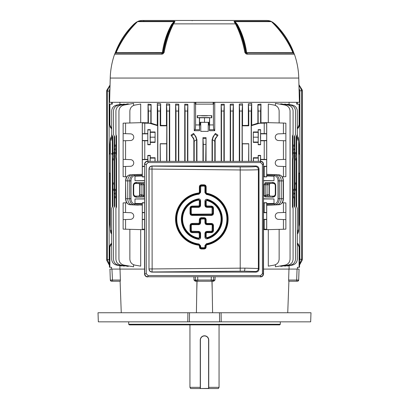 <?xml version="1.0" encoding="UTF-8"?>
<svg xmlns="http://www.w3.org/2000/svg" width="409" height="409" viewBox="0 0 409 409"><rect width="100%" height="100%" fill="white"/><g stroke="black" fill="none" stroke-linecap="round" stroke-linejoin="round"><path stroke-width="0.61" d="M189.945 324.874L189.945 387.338L190.645 388.55L200.257 388.55L200.257 340.037A4.243 4.243 0 0 1 204.5 335.789A4.243 4.243 0 0 1 208.743 340.037A4.243 4.243 0 0 0 204.5 335.789C201.918 336.04 200.507 337.456 200.257 340.037A4.243 4.243 0 0 1 204.5 335.789A4.243 4.243 0 0 1 208.743 340.037L208.743 388.55L218.355 388.55L219.055 387.338L208.743 387.338M189.945 387.338L200.257 387.338M219.055 324.874L219.055 387.338M200.257 388.55L208.595 388.397L208.595 340.037A4.095 4.095 0 0 0 204.5 335.942A4.095 4.095 0 0 0 200.405 340.037L200.405 388.55L208.743 388.55M190.609 20.45L146.136 20.45M151.003 20.45L148.764 20.45M258.662 20.45L258.023 20.45M216.146 20.45L216.443 20.45M215.441 20.45L215.068 20.45M194.168 20.45L195.001 20.45M153.257 20.45L158.242 20.45M193.258 20.45L193.559 20.45M210.737 20.45L212.113 20.45M110.231 78.063L298.769 78.063L299.403 102.316L109.597 102.316L110.231 78.063A78.298 78.298 0 0 1 114.607 54.218A1.82 1.82 0 0 1 115.64 53.134L162.128 53.134A0.849 0.404 90 0 0 162.347 52.684C163.856 42.163 166.944 32.74 171.616 24.428L173.978 21.641L137.526 21.641L138.145 21.248A12.127 12.127 0 0 1 142.465 20.45L266.535 20.45A12.127 12.127 0 0 1 270.855 21.248A1.82 1.82 0 0 1 271.474 21.641L235.022 21.641L237.384 24.428C242.046 32.72 245.139 42.142 246.653 52.684L245.947 52.608C244.459 42.071 241.366 32.638 236.683 24.315L235.262 22.49L236.249 24.049C240.431 32.183 243.554 41.708 245.625 52.608L245.947 52.608A0.849 0.741 90 0 0 246.244 53.052L293.36 53.134A0.849 0.849 0 0 1 292.895 52.684C287.788 40.936 280.646 30.588 271.474 21.641M138.145 21.248L174.26 21.248C175.093 21.329 175.18 21.677 174.515 22.291L173.528 23.865C169.326 32.055 166.187 41.606 164.116 52.526L162.843 53.957L161.632 54.218L114.607 54.218M298.769 78.063A78.298 78.298 0 0 0 294.393 54.218L247.368 54.218L246.157 53.957L244.884 52.526C242.808 41.585 239.669 32.03 235.472 23.865L234.485 22.291C233.82 21.677 233.907 21.329 234.74 21.248L270.855 21.248M116.136 52.684L115.911 52.608C120.471 42.071 126.698 32.638 134.592 24.315L136.335 22.49L134.336 24.049C125.967 32.183 119.714 41.708 115.568 52.608L115.911 52.608A0.849 0.726 90 0 1 115.624 53.052L115.675 53.134M114.776 53.957L115.353 52.526L115.624 53.052A1.82 1.626 -156.1 0 0 114.888 53.702M161.632 54.218A1.82 0.869 90 0 1 162.128 53.134L162.756 53.052A0.849 0.741 -90 0 0 163.053 52.608L163.375 52.608C165.435 41.728 168.564 32.209 172.751 24.049L173.738 22.49L172.317 24.315C167.629 32.648 164.541 42.076 163.053 52.608L116.105 52.684L115.64 53.134M162.843 53.957A1.82 0.527 64.5 0 1 162.756 53.052L163.375 52.608A1.82 0.557 10.7 0 1 164.116 52.526M174.515 22.291A1.82 1.345 -141.6 0 0 173.738 22.49C174.377 21.958 174.454 21.677 173.978 21.641A1.82 0.828 90 0 1 174.26 21.248L168.467 21.248M137.608 21.641L136.212 22.285L137.705 21.488M114.827 53.83L115.353 52.526C119.51 41.585 125.793 32.03 134.193 23.865L134.812 24.428M115.353 52.526C119.51 41.58 125.793 32.025 134.193 23.865L134.336 24.049M171.616 24.428L173.528 23.865L235.472 23.865L237.384 24.428M244.884 52.526A1.82 0.557 -10.7 0 1 245.625 52.608L246.244 53.052A1.82 0.527 -64.5 0 1 246.157 53.957M292.895 52.684L246.653 52.684A0.849 0.404 -90 0 0 246.872 53.134A1.82 0.869 -90 0 1 247.368 54.218M293.325 53.134L293.376 53.052A0.849 0.726 -90 0 1 293.089 52.608L293.432 52.608C289.301 41.728 283.048 32.209 274.664 24.049L272.665 22.49L274.408 24.315C282.307 32.648 288.534 42.076 293.089 52.608L292.864 52.684M294.112 53.702A1.82 1.626 156 0 0 293.376 53.052L293.647 52.526L294.224 53.957M271.295 21.488L272.788 22.291L271.392 21.641M240.533 21.248L234.74 21.248A1.82 0.828 -90 0 1 235.022 21.641C234.546 21.677 234.623 21.958 235.262 22.49A1.82 1.345 141.6 0 0 234.485 22.291M274.188 24.428L274.807 23.865C283.222 32.055 289.506 41.606 293.647 52.526L294.173 53.83M274.664 24.049L272.788 22.285L274.807 23.865C281.643 30.235 289.915 41.795 293.647 52.526M136.212 22.285L134.193 23.865L138.053 21.329M192.158 20.726A0.302 0.302 -90 0 1 192.46 20.45M298.969 85.716L299.899 86.478L301.673 90.762L301.673 259.296L299.552 263.897M299.552 260.876L299.858 259.296L299.858 90.762L301.673 90.762L302.317 90.118L298.943 84.689M299.552 265.022L302.317 259.935L302.317 90.118M299.858 259.296L301.673 259.296L302.317 259.935M110.021 86.064L109.101 86.82L107.327 91.1L107.327 259.633L109.448 264.234M109.448 261.213L109.142 259.633L109.142 91.1L107.327 91.1L106.683 90.461L110.047 85.036M109.448 265.359L106.683 260.272L106.683 90.461M109.142 259.633L107.327 259.633L106.683 260.272M279.695 324.874L129.305 324.874L128.697 324.271L280.303 324.271L279.695 324.874M128.697 321.842L128.697 324.271M280.303 321.842L280.303 324.271M196.407 312.747L196.933 281.213L197.792 281.213L196.601 281.213A1.212 1.196 -90 0 1 195.405 280.042L215.011 280.042L215.103 276.949M215.011 280.042L213.764 281.213L211.208 281.213L211.295 276.949M298.677 280.042A1.212 1.212 0 0 1 297.466 281.213L296.464 281.213L296.673 280.042L298.677 280.042L299.061 269.086L288.969 269.086L288.621 280.042L296.673 280.042L297.057 269.086L297.43 269.086L297.43 267.307L299.102 267.276L299.102 247.077L297.338 243.365M120.374 280.707L120.379 280.042L120.272 281.213L111.534 281.213A1.212 1.212 0 0 1 110.323 280.042L120.379 280.042L120.031 269.086L109.939 269.086L110.323 280.042L109.939 269.086M98.334 321.842L98.017 312.747L187.905 312.747L187.797 321.842L98.334 321.842M221.203 321.842L221.095 312.747L310.983 312.747L310.666 321.842L187.797 321.842M221.095 312.747L219.469 312.747L219.597 321.842M219.469 312.747L189.531 312.747L189.403 321.842M189.531 312.747L187.905 312.747M213.764 281.213L212.066 281.213L212.593 312.747M287.742 312.747L288.897 281.213L296.464 281.213L288.728 281.213L288.621 280.042M193.897 276.949L193.989 280.042L195.405 280.042L195.318 276.949M111.662 243.36L109.898 247.077L109.898 267.276L111.57 267.307L111.57 269.086L111.943 269.086L112.536 281.213L120.103 281.213L121.258 312.747M196.601 281.213L195.236 281.213L193.989 280.042M197.705 276.949L197.792 281.213L212.066 281.213M296.464 281.213L297.179 281.213A1.212 0.93 -90 0 0 298.11 280.058M212.399 281.213A1.212 1.196 -90 0 0 213.595 280.042L213.682 276.949M144.423 195.543L143.758 195.466L143.758 184.771L142.956 183.554L135.819 183.304C134.714 183.13 133.953 183.856 133.544 185.471L133.544 194.117C133.953 195.732 134.714 196.458 135.819 196.284A0.91 0.644 88 0 1 136.463 197.194C134.551 197.046 133.487 196.023 133.278 194.117L133.278 185.471C133.487 183.564 134.551 182.542 136.463 182.394A0.91 0.644 92 0 1 135.819 183.304L135.819 183.442C134.556 183.539 133.855 184.214 133.717 185.471L133.717 194.117C133.855 195.374 134.556 196.049 135.819 196.146L141.079 195.962L141.918 194.75L141.918 184.837L141.079 183.626L135.819 183.442M144.541 184.771L139.653 184.771L139.653 194.817L139.939 194.817L139.065 196.034L139.653 194.817M265.242 195.466L267.082 194.75L267.082 184.837L267.921 183.626L273.181 183.304L266.044 183.554L265.242 184.771L265.242 195.466L263.933 195.696L263.933 184.771L265.4 182.644L272.537 182.394C274.449 182.542 275.513 183.564 275.722 185.471L275.722 194.117C275.513 196.023 274.449 197.046 272.537 197.194A0.91 0.644 -88 0 1 273.181 196.284C274.286 196.458 275.047 195.737 275.456 194.117L275.456 185.471C275.047 183.856 274.286 183.135 273.181 183.304A0.91 0.644 -92 0 1 272.537 182.394M109.898 153.983L109.305 154.004L109.305 173.125L109.898 173.145M110.338 173.058L109.898 173.048L109.898 224.577L110.456 230.339L111.662 232.68M114.551 149.316C114.459 148.498 114.362 148.498 114.269 149.316C114.362 150.129 114.459 150.129 114.551 149.316C114.459 148.498 114.362 148.498 114.269 149.316C114.362 150.129 114.459 150.129 114.551 149.316M114.551 193.585C114.459 192.767 114.362 192.767 114.269 193.585C114.362 194.398 114.459 194.398 114.551 193.585C114.459 192.767 114.362 192.767 114.269 193.585C114.362 194.398 114.459 194.398 114.551 193.585M294.731 149.316C294.638 150.129 294.541 150.129 294.449 149.316C294.541 148.498 294.638 148.498 294.731 149.316C294.638 150.129 294.541 150.129 294.449 149.316C294.541 148.498 294.638 148.498 294.731 149.316M294.731 193.585C294.638 194.398 294.541 194.398 294.449 193.585C294.541 192.767 294.638 192.767 294.731 193.585C294.638 194.398 294.541 194.398 294.449 193.585C294.541 192.767 294.638 192.767 294.731 193.585M299.102 153.983L299.695 154.004L299.695 173.125L299.102 173.145M298.662 154.07L299.102 154.086L299.102 144.397L298.662 139.852L298.662 230.564L298.079 233.135L297.338 234.127L297.338 243.104L299.408 247.077L299.255 256.351M155.077 142.409L150.287 142.409L150.287 144.74L147.797 144.74L147.797 129.633L150.287 129.633L150.287 131.964L155.077 131.964L155.077 142.409L155.077 131.964M150.287 144.74L150.287 129.633M157.659 161.161L157.659 125.665L149.617 123.288L142.332 123.048L142.332 176.795L142.317 175.993L135.001 176.172L142.317 175.993M144.541 202.9L142.332 202.792L142.276 229.669L123.129 229.132L123.129 212.429L130.532 212.69A3.333 3.333 90 0 1 133.748 216.024A3.333 3.333 90 0 1 130.532 219.357L125.563 219.531L125.563 229.255M147.797 144.74L147.797 133.595L142.332 133.682M142.332 123.048L142.276 122.634L123.129 123.165L123.129 133.595L130.532 133.855A3.333 3.333 90 0 1 133.748 137.189A3.333 3.333 90 0 1 130.532 140.522L125.563 140.696L125.563 159.454L130.532 159.628A3.333 3.333 90 0 1 133.748 162.961A3.333 3.333 90 0 1 130.532 166.294L125.563 166.468L125.563 176.795L123.129 176.678L123.129 159.367L125.563 159.454M251.341 161.161L251.341 125.665L259.383 123.288L266.668 123.048L266.724 122.634L283.437 123.048L283.437 133.682L278.468 133.855A3.333 3.333 90 0 0 275.252 137.189A3.333 3.333 90 0 0 278.468 140.522L283.437 140.696L283.437 159.454L278.468 159.628A3.333 3.333 90 0 0 275.252 162.961A3.333 3.333 90 0 0 278.468 166.294L283.437 166.468L283.437 176.795L285.871 176.678L285.871 166.55L283.437 166.468M282.251 202.762L283.437 202.792L283.437 212.516L278.468 212.69A3.333 3.333 90 0 0 275.252 216.024A3.333 3.333 90 0 0 278.468 219.357L283.437 219.531L283.437 229.255L285.871 229.132L285.871 219.613L283.437 219.531M264.234 123.165L264.234 133.595L260.594 133.595L260.456 137.189L260.594 140.778L264.234 140.778L264.234 159.367L260.594 159.367L260.461 161.161M264.234 140.778L266.668 140.696L266.694 137.189L266.668 133.682L264.234 133.595M263.534 166.55L266.668 166.468L266.668 159.454L264.234 159.367M263.534 219.613L266.668 219.531L266.694 216.024L266.668 212.516L263.534 212.429M293.043 134.801L292.972 152.511L293.422 156.289L292.972 160.062L293.043 208.099L292.466 206.78L292.466 136.115L293.089 134.464L293.089 111.043C292.844 107.858 291.172 105.87 288.079 105.072L280.743 103.779L280.743 104.315M294.848 158.902L296.085 158.876L295.784 156.289L296.085 153.702L294.848 153.677M292.972 196.79L294.214 196.765L293.836 193.585L294.214 190.405L292.972 190.374M292.972 152.521L294.214 152.496L293.836 149.316L294.214 146.136L292.972 146.105M116.028 135.287L116.028 152.511L115.578 156.289L116.028 160.062L116.028 207.608L116.534 206.78L116.534 136.115L115.957 134.801L116.534 136.115M114.663 206.223L113.804 207.608L114.663 206.223L114.663 197.808L115.164 193.585L114.663 189.357L114.663 153.539L115.164 149.316L114.663 145.088L114.663 136.678L113.804 135.292L114.663 136.678M116.028 190.374L114.786 190.405M116.028 146.105L114.786 146.136M114.152 183.994L112.915 184.024L112.792 182.987L112.792 159.914L113.216 156.289L113.037 154.167L111.662 154.167L111.662 153.462L112.915 153.702L112.792 136.621L111.959 135.261L112.792 136.621M114.152 153.677L112.915 153.702M197.256 115.655L211.744 115.655L197.256 115.655L197.256 117.782L199.592 117.598L199.505 122.352L209.495 122.352L199.592 122.265M200.415 122.352L200.415 124.975L199.505 124.975L199.572 130.737L194.255 130.727L195.037 129.709C195.369 129.106 195.548 127.516 195.574 124.929L195.574 104.137L195.267 104.137L195.267 102.316M195.574 124.929L199.403 124.929L199.403 117.787M202.956 161.161L202.956 137.649L206.044 137.649L205.712 161.161M199.572 125.042L200.773 125.042L200.773 131.381L208.227 131.381L208.227 125.042L209.495 124.975L208.227 125.042M194.255 130.727L194.255 102.316M187.843 161.161L187.843 104.321L187.521 111.043L187.521 161.161M193.856 161.161L193.856 139.852L193.472 138.651L191.018 135.164L193.61 133.436L195.753 137.051L196.611 139.622L194.193 141.32L194.193 161.161M196.939 161.161L196.939 139.852L196.008 136.877L193.61 133.436M204.5 115.844C200.538 115.803 200.538 115.767 204.5 115.727C208.462 115.767 208.462 115.803 204.5 115.844C200.538 115.803 200.538 115.767 204.5 115.727C208.462 115.767 208.462 115.803 204.5 115.844M213.426 124.929C213.452 127.516 213.631 129.106 213.963 129.709L214.745 130.727L209.428 130.737L209.597 124.929L213.426 124.929L213.426 104.137L195.574 104.137M111.662 136.064L111.662 128.901L109.592 124.929L109.898 124.929L109.898 104.137L109.448 104.137L109.448 115.65M289.086 104.499L289.086 102.316M214.745 130.727L214.745 102.316M221.157 161.161L221.157 104.321L224.255 104.203L223.907 111.043L223.907 161.161M224.255 161.161L224.255 104.203M230.236 161.161L230.236 104.229L233.381 104.039L233.002 111.043L233.002 161.161M233.381 161.161L233.381 104.039M239.296 161.161L239.296 104.05L242.532 103.779L242.097 111.043L242.097 161.161M248.335 103.753L251.704 103.375L251.192 111.043L248.769 111.043L248.335 103.753L248.335 125.374L242.532 125.486L242.532 103.779M257.88 104.505L260.973 104.044L260.594 111.043L258.171 111.043L257.88 104.505L257.88 123.186L251.704 125.174L251.704 103.375M266.668 166.468L266.683 176.903L266.724 174.306L277.118 174.817A6.063 4.289 90 0 1 281.254 180.88L281.254 198.708A6.063 4.289 90 0 1 277.118 204.771L266.724 205.282L279.056 204.725A6.017 4.254 -90 0 0 283.161 198.708L283.161 180.88A6.017 4.254 -90 0 0 279.056 174.868L266.724 174.306L266.724 122.634L260.973 122.812L260.973 104.044M268.299 122.669L268.299 104.044L274.132 105.072C277.225 105.87 278.897 107.858 279.142 111.043L279.142 122.94M275.431 105.456L275.431 103.375L285.047 105.072C288.14 105.87 289.812 107.858 290.058 111.043L290.058 259.142C289.812 262.327 288.14 264.321 285.047 265.119L275.431 266.811L275.431 264.735M284.659 104.469L284.659 104.039L290.508 105.072C293.601 105.87 295.267 107.858 295.518 111.043L295.518 134.464L294.337 136.678L295.196 135.292M287.384 104.52L287.384 104.203L292.328 105.072C295.421 105.87 297.087 107.858 297.338 111.043L297.338 134.464L296.208 136.621L297.041 135.261M140.701 122.669L140.701 104.044L134.868 105.072C131.775 105.87 130.103 107.858 129.857 111.043L129.857 122.94M133.569 105.456L133.569 103.375L123.953 105.072C120.859 105.87 119.188 107.858 118.942 111.043L118.942 259.142C119.188 262.327 120.859 264.321 123.953 265.119L133.569 266.811L133.569 264.735M128.257 104.315L128.257 103.779L120.921 105.072C117.828 105.87 116.156 107.858 115.911 111.043L115.911 134.464L116.207 135.261M124.341 104.469L124.341 104.039L118.492 105.072C115.399 105.87 113.733 107.858 113.482 111.043L113.482 134.464L113.84 135.323A1.212 1.166 -45 0 1 114.167 136.182L114.167 206.719A1.212 1.166 45 0 1 113.84 207.573L113.482 208.432L113.482 259.142C113.733 262.327 115.399 264.321 118.492 265.119L124.341 266.147L124.341 265.722M121.616 265.666L121.616 265.988L116.672 265.119C113.579 264.321 111.913 262.327 111.662 259.142L111.662 208.432L112.02 207.573A1.212 1.166 45 0 0 112.347 206.719L112.792 206.274L111.959 207.639L112.281 206.79L112.281 154.167M112.281 153.447L112.281 136.11M109.745 115.655L109.745 117.782M109.592 124.929L109.592 117.787M121.616 104.52L121.616 104.203L116.672 105.072C113.579 105.87 111.913 107.858 111.662 111.043L111.662 134.464L112.02 135.323A1.212 1.166 -45 0 1 112.347 136.182M119.914 104.499L119.914 102.316M109.898 104.137L112.245 104.137L112.245 102.316M144.541 202.741L142.317 202.685L142.286 205.139L133.825 204.725A6.017 4.254 -90 0 1 129.719 198.708L129.719 180.88A6.017 4.254 -90 0 1 133.825 174.868L142.286 174.449L142.276 122.634L148.027 122.812L148.027 104.044L151.12 104.505L150.829 111.043L150.829 123.4L151.12 123.186L151.12 104.505M157.659 125.665L157.296 125.174L157.296 103.375L160.665 103.753L160.231 111.043L160.231 125.814L166.795 125.814L166.468 125.486L166.468 103.779L169.704 104.05L169.326 111.043L169.326 161.161M160.231 125.814L160.665 125.374L160.665 103.753M169.704 161.161L169.704 104.05M175.619 161.161L175.619 104.039L178.764 104.229L178.426 111.043L178.426 161.161M178.764 161.161L178.764 104.229M184.745 161.161L184.745 104.203L187.843 104.321M206.044 161.161L206.044 137.649M212.061 161.161L212.061 139.852L212.992 136.877L215.39 133.436L217.982 135.164L215.528 138.651L215.144 139.852L215.144 161.161M209.428 130.737L209.428 125.042M160.665 125.374L166.468 125.486M157.296 125.174L151.12 123.186M119.914 265.686L119.914 269.086L144.541 269.086M144.541 229.653L142.276 229.669L142.286 205.139M129.857 229.357L129.857 259.142C130.103 262.327 131.775 264.321 134.868 265.119L140.701 266.147L140.701 229.628M116.534 206.78L115.911 208.432L115.911 259.142C116.156 262.327 117.828 264.321 120.921 265.119L128.257 266.412L128.257 265.876M208.227 131.381L200.773 131.381L208.227 131.381M297.041 207.639L296.98 207.573A1.212 1.166 135 0 1 296.653 206.719L297.338 208.432L297.338 259.142C297.087 262.327 295.421 264.321 292.328 265.119L287.384 265.988L287.384 265.666M295.196 207.608L295.16 207.573A1.212 1.166 135 0 1 294.833 206.719L295.518 208.432L295.518 259.142C295.267 262.327 293.601 264.321 290.508 265.119L284.659 266.147L284.659 265.722M292.793 207.634L293.089 208.432L293.089 259.142C292.844 262.327 291.172 264.321 288.079 265.119L280.743 266.412L280.743 265.876M279.142 229.357L279.142 259.142C278.897 262.327 277.225 264.321 274.132 265.119L268.299 266.147L268.299 229.628M266.714 174.449L275.175 174.868A6.017 4.254 90 0 1 279.281 180.88L279.281 198.708A6.017 4.254 90 0 1 275.175 204.725L266.714 205.139L266.724 229.669L263.534 229.607M263.534 269.086L289.086 269.086L289.086 265.686M205.978 137.649L204.577 137.654M204.423 137.654L203.022 137.649M297.338 128.646L299.102 124.929L299.408 124.929L297.338 128.901L297.338 136.064M299.102 124.929L299.102 104.137L299.552 104.137L299.552 115.65M299.408 124.929L299.255 115.655M292.972 145.062L294.337 145.088L294.337 136.678M294.93 152.639L296.208 152.664L296.208 136.621M260.594 111.043L260.594 123.089L258.171 123.4L258.171 111.043M251.192 111.043L251.192 161.161M213.426 104.137L213.733 104.137L213.733 102.316M150.829 111.043L148.406 111.043L148.406 123.089L148.027 122.812M160.231 111.043L157.808 111.043L157.808 161.161M169.326 111.043L166.903 111.043L166.903 161.161M166.647 161.161L166.795 125.814M178.426 111.043L175.998 111.043L175.998 161.161M187.521 111.043L185.093 111.043L185.093 161.161M209.597 124.929L209.597 117.787L211.744 117.782L211.744 115.655M223.907 111.043L221.479 111.043L221.479 161.161M233.002 111.043L230.574 111.043L230.574 161.161M242.097 111.043L239.674 111.043L239.674 161.161M248.769 111.043L248.769 125.814L242.205 125.814L242.205 143.712L248.769 143.712L248.769 161.161M248.335 125.374L248.769 125.814M257.88 123.186L258.171 123.4M296.755 102.316L296.755 104.137L299.102 104.137M239.674 111.043L239.296 104.05M230.574 111.043L230.236 104.229M221.479 111.043L221.157 104.321M185.093 111.043L184.745 104.203M175.998 111.043L175.619 104.039M166.903 111.043L166.468 103.779M157.808 111.043L157.296 103.375M148.406 111.043L148.027 104.044M273.181 183.442C274.444 183.539 275.145 184.214 275.283 185.471L275.283 194.117C275.145 195.374 274.444 196.049 273.181 196.146L265.906 196.029L273.181 196.146M266.709 203.723L273.999 203.416L266.683 203.595L266.709 204.198L274.521 203.815A5.107 3.609 -90 0 0 278.008 198.708L278.008 180.88A5.107 3.609 -90 0 0 274.521 175.773L266.709 175.389M266.683 175.993L273.999 176.172L266.709 175.865M142.317 203.595L135.001 203.416L142.291 203.723M283.437 202.792L285.871 202.91L285.871 219.613M112.915 158.876L114.152 158.902M112.792 206.274L112.915 184.024M112.915 189.198L114.152 189.224M114.786 152.496L116.028 152.521M114.786 196.765L116.028 196.79M116.207 207.634L115.957 208.099L116.028 207.608M296.98 207.573L296.208 206.274L296.208 190.236L294.93 190.262M295.16 207.573L294.337 206.223L294.833 206.719L294.971 196.749L294.848 136.161A1.212 1.166 -135 0 1 295.16 135.323M293.095 189.336L294.337 189.357L294.337 153.539L293.095 153.564M294.337 206.223L294.337 197.808L292.972 197.833M296.719 206.79L296.719 136.11M294.848 182.956L296.208 182.987L296.208 159.914L294.848 159.939M294.848 189.224L296.085 189.198L296.085 184.024L294.848 183.994M144.541 176.846L142.317 176.903M144.541 176.688L142.332 176.795M142.286 174.449L142.291 175.865M263.534 229.117L266.668 229.255L266.724 229.669L283.437 229.255M270.64 205.139L279.071 204.72L275.175 204.725A0.91 0.644 87.2 0 1 274.521 203.815M282.251 176.826L283.437 176.795M278.008 180.88L283.417 180.88C283.243 177.394 281.791 175.389 279.071 174.868A0.91 0.644 -87.2 0 1 279.071 174.868L270.64 174.449M298.662 173.058L299.102 173.048L299.102 224.577L298.662 226.842L298.529 231.939M298.662 141.32L298.079 138.467L296.719 136.979M297.338 232.68L298.079 231.724L298.662 228.871M109.898 124.929L111.662 128.646M200.415 124.975L200.773 125.042M199.505 124.975L199.505 122.352M208.585 124.975L208.662 124.065L209.51 124.065L209.51 123.262L208.662 123.262L208.585 122.352M208.662 124.065L208.662 123.262M109.888 126.591L111.33 128.646M199.403 124.929L199.572 130.737M196.939 139.852L196.617 139.852L196.617 161.161M194.193 141.32L193.733 138.467L191.018 135.164M212.061 139.852L212.383 139.852L212.383 161.161M217.982 135.164L215.267 138.467L214.812 139.852L214.807 161.161M112.281 136.979L110.921 138.467L110.338 141.32L110.338 139.852L109.898 144.397L109.898 154.086L110.338 154.07M110.338 141.32L110.338 230.339M205.712 144.397L203.288 144.397L203.288 161.161M203.288 144.397L202.956 137.649M110.471 231.944L111.662 234.127L111.662 243.104L111.335 243.355M110.732 243.958L110.246 244.648M109.883 245.426L109.668 246.233M109.592 254.219L109.592 247.077L111.662 243.104M109.745 256.351L109.745 254.224M160.379 161.161L160.231 143.712L160.231 161.161M248.621 161.161L248.769 143.712M242.353 161.161L242.353 143.856L248.621 143.856M242.532 125.486L242.205 125.814M166.795 143.712L160.231 143.712M166.647 143.856L160.379 143.856M142.332 140.696L144.766 140.778L144.766 159.367L142.332 159.454M144.541 212.44L142.332 212.516M144.766 123.165L144.766 133.595M144.766 140.778L147.797 140.778M147.93 161.161L147.797 159.367L144.766 159.367M147.797 159.367L147.797 155.405L150.287 155.405L150.287 157.741L155.077 157.741L154.914 161.161M155.077 161.161L155.077 157.741M147.797 133.595L147.797 129.633M125.563 140.696L123.129 140.778L123.129 159.367M123.129 140.778L123.129 133.595M125.563 123.048L125.563 133.682M142.291 175.389L134.479 175.773A0.91 0.644 87.2 0 0 133.825 174.868L142.276 174.306L131.882 174.817A6.063 4.289 90 0 0 127.746 180.88L127.746 198.708A6.063 4.289 90 0 0 131.882 204.771L138.36 205.139M126.749 176.826L125.563 176.795M138.36 174.449L129.929 174.868A6.017 4.254 90 0 0 125.839 180.88L130.992 180.88L130.992 198.708A5.107 3.609 90 0 0 134.479 203.815L142.291 204.198M126.749 202.762L123.129 202.91L123.129 212.429M125.563 202.792L125.563 212.516M125.563 219.531L123.129 219.613M125.563 166.468L123.129 166.55M283.437 159.454L285.871 159.367L285.871 166.55M283.437 133.682L285.871 133.595L285.871 159.367M285.871 140.778L283.437 140.696M283.437 123.048L285.871 123.165L285.871 133.595M283.437 212.516L285.871 212.429M263.534 176.657L266.668 176.795M264.234 166.55L264.234 176.678M260.594 159.367L260.594 155.405L258.171 155.405L258.171 157.741L253.319 157.736L253.319 161.161M260.594 140.778L260.594 144.74L258.171 144.74L258.171 142.409L253.319 142.409L253.319 131.964L253.319 142.409M260.594 133.595L260.594 129.633L258.171 129.633L258.171 131.964L253.319 131.964M266.668 123.048L266.668 133.682M266.668 140.696L266.668 159.454M260.594 129.633L260.594 144.74M260.594 155.405L260.4 161.161M263.534 202.93L264.234 202.91L264.234 212.429M264.234 219.613L264.234 229.132M264.234 202.91L266.668 202.792L266.668 212.516M266.668 219.531L266.668 229.255M266.714 205.139L266.709 204.198M266.668 202.792L266.683 203.595M148.406 123.089L149.617 123.288M263.534 176.826L266.683 176.903M251.704 125.174L251.341 125.665M263.534 202.762L266.683 202.685M263.534 198.968L273.999 198.968L273.999 203.416M263.534 180.62L273.999 180.62L273.999 176.172M149.909 123.129L150.829 123.4M144.541 180.783L135.001 180.62L135.001 176.172M135.001 180.62L144.541 180.62M144.541 198.968L135.001 198.968L135.001 203.416M260.973 122.812L260.594 123.089M297.338 234.127L298.079 233.135M110.921 233.135L110.338 230.564M259.383 123.288L259.091 123.129M144.541 229.142L142.332 229.255M142.332 219.531L144.541 219.607M142.332 166.468L144.541 166.545M258.171 131.964L258.309 132.337L253.457 132.337M258.309 132.337L258.171 142.409M258.309 142.041L253.457 142.041M258.345 137.189L253.493 137.189M258.171 157.741L258.309 158.109L253.457 158.109L253.319 157.736M253.478 161.161L253.457 158.109M258.309 158.109L258.33 161.161M258.171 129.633L258.171 144.74M258.171 155.405L258.365 161.161M150.123 161.161L150.287 157.741M150.149 158.109L154.939 158.109M147.992 161.161L147.797 155.405M150.287 142.409L150.108 137.189L154.904 137.189M150.149 142.041L154.939 142.041M150.108 137.189L150.287 131.964M150.149 132.337L154.939 132.337M150.093 161.161L150.287 155.405M299.102 247.077L299.408 247.077L298.759 244.659M298.268 243.958L297.675 243.365M297.338 128.901L297.665 128.651M298.268 128.048L298.754 127.363M299.117 126.585L299.332 125.778M209.408 122.265L209.597 117.787M209.495 122.352L209.51 123.262M209.51 124.065L209.495 124.975M209.408 117.598L199.592 117.598M204.5 122.214L204.5 117.547M211.744 117.782L197.256 117.782M296.832 135.594L298.079 137.051L298.662 139.622M298.529 138.242L298.079 137.051M212.383 139.852A4.857 4.857 0 0 1 212.389 139.622L213.247 137.051L215.39 133.436M110.471 138.252L110.338 139.622L110.921 137.051L112.168 135.594L110.921 137.051M263.534 180.798L273.999 180.62M273.999 198.968L263.534 198.789M135.001 198.968L144.541 198.805M292.466 206.78L292.972 207.608M292.972 135.287L292.466 136.115M296.208 152.664L296.085 153.702M296.085 158.876L296.208 159.914M296.208 182.987L296.085 184.024M296.085 189.198L296.208 190.236M294.337 145.088L294.214 146.136M294.214 152.496L294.337 153.539M294.337 189.357L294.214 190.405M294.214 196.765L294.337 197.808M141.918 194.75L143.758 195.466M135.819 196.146L143.094 196.029L143.804 195.471M139.653 184.771L139.065 183.554L139.939 184.771L139.939 194.817L141.862 194.75M267.082 194.75L267.921 195.962M264.061 196.013A0.91 0.363 -25.8 0 1 265.211 195.502L265.906 196.029A0.91 0.644 -88 0 0 265.262 196.939L263.933 195.696M267.138 194.75L269.347 194.817L269.935 196.034L269.061 194.817L269.061 184.771L269.935 183.554L269.347 184.771L263.933 184.771M267.921 183.626L266.044 183.554A0.91 0.644 -92 0 1 265.4 182.644M136.463 182.394L143.6 182.644A0.91 0.644 92 0 1 142.956 183.554L141.079 183.626M141.079 195.962L143.094 196.029A0.91 0.644 88 0 1 143.738 196.939L136.463 197.194M296.98 135.323A1.212 1.166 -135 0 0 296.653 136.182M111.718 104.137L111.718 102.316L111.718 104.137M297.282 104.137L297.282 102.316L297.282 104.137M149.101 169.168A3.032 3.027 -45.7 0 1 152.158 166.136L240.216 166.933C249.117 166.984 254.168 166.862 255.364 166.575L255.973 165.993L152.015 165.993L152.133 268.943L244.894 268.13L258.37 268.503L259.004 269.112L259.004 168.994L258.37 169.607C258.81 169.858 248.994 170.047 240.185 169.96L148.983 169.05L148.983 269.061L149.101 169.168M190.032 213.605L190.635 213.605L190.988 214.464L191.847 214.817L191.847 215.42L190.563 214.889L190.032 213.605L190.032 207.92L190.563 206.637L191.847 206.105L199.183 205.926L199.362 200.701L198.656 200.108L198.585 199.48A19.877 19.877 0 0 0 198.585 238.692L199.991 237.496L199.991 233.212L199.638 232.353L198.784 232L191.872 232L191.018 231.647L190.66 230.788L190.66 225.282L191.018 224.429L191.872 224.076L198.784 224.076L199.638 223.723L199.991 222.864L199.991 219.526L200.349 218.672L201.202 218.319L204.326 218.319L205.18 218.672L205.891 223.723L206.744 224.076L211.627 224.076L212.481 224.429L212.838 225.282L212.838 230.788L212.481 231.647L211.627 232L206.744 232L205.891 232.353L205.538 233.212L205.538 237.092L207.066 238.258A19.877 19.877 0 0 0 207.066 199.909L206.934 200.528L206.167 201.11L206.346 205.926L211.652 206.105L212.941 206.637L212.511 207.061L211.652 206.709L211.652 206.105M205.891 232.353L205.461 231.929L206.744 231.397L212.056 231.218L212.23 225.282L211.627 224.679L206.744 224.679L206.775 224.045L205.921 223.692L205.563 222.839L206.167 222.839L206.775 223.442L211.652 223.442L212.941 223.974L212.511 224.398L211.652 224.045L211.652 223.442M205.891 223.723L205.461 224.147L204.929 222.864L205.563 222.839L205.563 219.5L205.211 218.641L204.352 218.288L204.326 218.922L200.773 219.101L200.594 222.864L200.067 224.147L198.784 224.679L191.872 224.679L191.269 225.282L191.443 231.218L198.784 231.397L200.067 231.929L200.594 233.212L200.594 237.496C200.441 238.744 199.74 239.337 198.483 239.291A20.481 20.481 0 0 1 198.483 198.881C199.735 198.83 200.441 199.428 200.594 200.671L200.594 205.528L200.067 206.811L198.784 207.343L191.872 207.343L191.269 207.946L190.66 207.946L191.018 207.092L191.872 206.734L191.872 207.343M211.627 224.679L211.652 224.045L206.775 224.045L206.775 223.442M198.656 200.108A19.243 19.243 0 0 0 198.656 238.064L199.362 237.465L199.183 232.808L191.847 232.634L190.563 232.102L190.032 230.819L190.032 225.257L190.563 223.974L191.847 223.442L199.183 223.268L199.362 219.5L199.889 218.217L201.177 217.685L201.177 218.288L200.318 218.641L199.965 219.5L200.594 219.526M212.23 230.788L213.467 230.819L212.941 232.102L212.511 231.673L212.864 230.819L212.864 225.257L213.467 225.257L213.467 230.819M199.362 222.839L200.594 222.864M204.929 205.528L205.538 205.528L205.891 206.381L205.461 206.811L204.929 205.528L204.929 201.075C205.124 199.745 205.885 199.163 207.225 199.326A20.481 20.481 0 0 1 207.225 238.841C205.891 239.009 205.124 238.427 204.929 237.092L204.929 233.212L205.563 233.237L205.921 232.384L206.775 232.026L206.775 232.634L206.167 233.237L206.167 237.056L206.934 237.639A19.243 19.243 0 0 0 206.934 200.528M191.847 223.442L191.847 224.045L190.988 224.398L190.635 225.257L191.269 225.282M190.032 230.819L190.635 230.819L190.988 231.673L191.847 232.026L191.872 231.397M198.754 232.634L198.784 231.397M205.891 206.381L206.744 206.734L211.627 206.734L212.481 207.092L212.838 207.946L212.838 213.58L212.481 214.434L211.627 214.791L191.872 214.791L191.018 214.434L190.66 213.58L190.635 207.92L190.635 213.605L191.269 213.58L191.872 214.183L191.847 214.817L211.652 214.817L211.652 215.42L191.847 215.42M191.872 214.183L212.056 214.009L212.056 207.516L206.744 207.343L206.775 206.709L205.921 206.356L205.563 205.497L206.167 205.497M211.627 207.343L211.652 206.709L206.775 206.709L206.775 206.105M212.23 213.58L213.467 213.605L212.941 214.889L212.511 214.464L212.864 213.605L212.864 207.92L213.467 207.92L213.467 213.605M191.847 206.105L191.872 206.734L198.784 206.734L199.638 206.381L199.991 205.528L200.594 205.528M200.594 245.778L200.773 247.578L204.326 247.752L204.929 247.148L204.929 245.502L206.417 243.718L206.663 244.93L206.167 245.523L206.167 247.174L205.64 248.457L204.352 248.989L201.177 248.989L199.889 248.457L198.917 244.577A25.66 25.66 0 0 1 198.917 193.59L199.991 192.388L199.991 186.657L200.349 185.804L201.202 185.446L204.326 185.446L205.18 185.804L205.538 186.657L204.929 186.657L204.326 186.054L200.773 186.228L200.594 192.388L198.989 194.193A25.056 25.056 0 0 0 198.989 243.979L200.594 245.778L199.991 245.778L198.917 244.577L198.989 243.979M206.167 245.523L205.563 245.523L206.55 244.337A25.685 25.685 0 0 0 206.55 193.835L205.563 192.644L205.563 186.632L205.211 185.773L204.352 185.42L204.326 186.054M201.202 186.054L201.177 184.817L204.352 184.817L204.352 185.42L201.177 185.42L200.318 185.773L199.965 186.632L200.594 186.657M204.929 247.148L205.538 247.148L205.18 248.002L204.326 248.36L201.202 248.36L200.349 248.002L199.965 245.804L200.318 248.033L201.177 248.386L204.352 248.386L205.211 248.033L205.538 245.502L205.538 247.148L206.167 247.174M201.202 247.752L201.177 248.989M204.929 222.864L204.929 219.526L205.563 219.5L206.167 219.5L206.167 222.839M212.23 225.282L212.864 225.257L212.511 224.398M198.754 223.442L198.754 224.045L191.847 224.045L191.872 224.679M199.362 219.5L199.965 219.5L199.965 222.839L199.607 223.692L198.754 224.045L198.784 224.679M206.744 231.397L206.775 232.026L211.652 232.026L211.652 232.634L206.775 232.634M211.627 231.397L211.652 232.026L212.511 231.673M199.362 233.237L199.965 233.237L199.965 237.465L198.554 238.657A19.847 19.847 0 0 1 198.554 199.51L199.965 200.701L199.965 205.497L199.607 206.356L198.754 206.709L191.847 206.709L190.988 207.061L190.635 207.92L190.032 207.92M191.847 232.634L191.847 232.026L198.754 232.026L199.607 232.384L199.965 233.237L200.594 233.212M212.23 207.946L212.864 207.92L212.511 207.061M198.754 206.105L198.784 207.343M211.627 214.183L211.652 214.817L212.511 214.464M198.825 245.206A26.294 26.294 0 0 1 198.825 192.966L198.892 193.564A25.685 25.685 0 0 0 198.892 244.602L199.965 245.804L199.362 245.804M206.663 193.237L206.525 193.856L205.538 192.665L205.563 186.632L206.167 186.632L206.167 192.644L206.663 193.237A26.294 26.294 0 0 1 206.663 244.93M199.362 247.174L200.594 247.148M204.352 248.989L204.326 247.752M255.973 165.993C257.803 166.182 258.815 167.184 259.004 168.994M259.004 269.112C258.815 270.927 257.803 271.929 255.973 272.118L152.015 272.118C150.19 271.919 149.178 270.901 148.983 269.061M148.983 169.05C149.178 167.209 150.19 166.187 152.015 165.993M260.605 162.562A1.212 0.312 90 0 0 260.303 161.351L147.767 161.351A1.212 0.312 90 0 1 148.068 162.562L146.248 164.398L144.725 164.398C144.919 162.557 145.936 161.54 147.767 161.351L260.303 161.351C262.123 161.545 263.13 162.552 263.324 164.367L262.425 164.367L260.605 162.562L148.068 162.562M146.248 164.398L146.248 273.713L148.068 275.543L260.605 275.543L262.425 273.744L263.534 273.948L263.534 164.162L263.324 273.744C263.13 275.559 262.123 276.561 260.303 276.755L147.767 276.755C145.936 276.566 144.919 275.554 144.725 273.713L144.541 164.219C144.735 162.373 145.742 161.356 147.567 161.161M148.068 275.543A1.212 0.312 90 0 1 147.767 276.755L260.303 276.755A1.212 0.312 90 0 0 260.605 275.543M147.567 276.949C145.742 276.755 144.735 275.732 144.541 273.892L144.541 164.219M263.534 273.948C263.345 275.758 262.333 276.76 260.502 276.949M260.502 161.161C262.333 161.345 263.345 162.347 263.534 164.162M198.825 192.966L199.362 192.363L199.362 186.632L199.889 185.349L200.318 185.773M198.989 194.193L198.892 193.564L199.965 192.363L199.362 192.363M206.417 243.718A25.056 25.056 0 0 0 206.417 194.449L204.929 192.665L204.929 186.657M207.225 199.326L207.066 199.909L205.538 201.075L205.538 205.528L205.563 201.11L207.092 199.945A19.847 19.847 0 0 1 207.092 238.222L207.225 238.841M198.483 239.291L198.656 238.064M244.894 268.13A3.032 0.787 90 0 1 244.137 271.157L152.158 271.975A3.032 3.027 -134.3 0 1 149.101 268.943L152.133 268.943L152.015 272.118M146.248 273.713L144.541 273.892M206.934 237.639L207.092 238.222L205.563 237.056L206.167 237.056M199.362 205.497L199.991 205.528L199.991 200.671L198.585 199.48L198.483 198.881M206.417 194.449L206.525 193.856A25.66 25.66 0 0 1 206.525 244.311L205.538 245.502L204.929 245.502M204.929 192.665L206.167 192.644M200.594 192.388L199.965 192.363L199.965 186.632L199.362 186.632M199.362 200.701L200.594 200.671M204.929 201.075L206.167 201.11M199.362 237.465L200.594 237.496M204.929 237.092L205.563 237.056L205.563 233.237L206.167 233.237M190.032 225.257L190.635 225.257L190.635 230.819L191.269 230.788M201.177 217.685L204.352 217.685L204.352 218.288L201.177 218.288L201.202 218.922M255.973 272.118L255.364 271.535L244.137 271.157M299.899 86.478L299.015 87.368M299.858 90.762L299.035 88.252M299.899 263.575L299.552 263.227M109.142 91.1L109.955 88.605M109.975 87.695L109.101 86.82M109.448 263.57L109.101 263.917M197.015 281.213A1.212 0.777 -90 0 1 196.238 280.058M211.985 281.213A1.212 0.777 -90 0 0 212.762 280.058M111.821 281.213A1.212 0.93 -90 0 1 110.89 280.058M196.76 291.341L197.051 281.213M212.24 291.341L211.949 281.213M125.583 198.708L125.839 198.708A6.017 4.254 90 0 0 129.944 204.725C127.209 204.198 125.757 202.194 125.583 198.708L125.583 180.88L125.839 198.708L130.992 198.708M150.18 144.459L147.905 144.459M144.541 166.294L142.317 166.294M144.541 219.357L142.317 219.357M147.894 140.522L142.317 140.522M266.683 140.522L260.497 140.522M266.683 166.294L263.534 166.294M266.683 219.357L263.534 219.357M133.717 185.471L133.278 185.471M133.717 194.117L133.278 194.117M275.283 185.471L275.722 185.471M275.283 194.117L275.722 194.117M112.792 182.987L114.152 182.956M114.152 159.939L112.792 159.914M114.07 190.262L112.792 190.236M114.663 189.357L115.905 189.336M115.905 153.564L114.663 153.539M112.792 152.664L114.07 152.639M116.028 197.833L114.663 197.808M114.663 145.088L116.028 145.062M298.544 139.852L296.719 139.852M298.544 230.339L297.338 230.339M199.49 124.065L200.338 124.065M200.338 123.262L199.49 123.262M194.188 139.852L193.856 139.852M214.812 139.852L215.144 139.852M214.807 141.32L212.389 139.622M110.456 139.852L112.281 139.852M110.456 230.339L111.662 230.339M298.079 231.724L297.338 231.709M110.921 231.724L111.662 231.709M266.683 212.69L263.534 212.69M258.273 144.459L260.487 144.459M258.273 129.914L260.487 129.914M258.273 155.686L260.487 155.686M266.683 159.628L260.497 159.628M266.683 133.855L260.497 133.855M147.894 133.855L142.317 133.855M144.541 212.69L142.317 212.69M147.894 159.628L142.317 159.628M150.18 155.686L147.905 155.686M150.18 129.914L147.905 129.914M109.898 247.077L109.592 247.077M203.115 138.426L205.885 138.426M211.468 117.644L211.468 115.793M197.532 117.644L197.532 115.793M200.722 125.036L200.722 122.291M208.278 125.036L208.278 122.291M298.079 138.467L296.719 138.493M196.008 136.877L195.753 137.051M193.733 138.467L193.472 138.651M215.267 138.467L215.528 138.651M212.992 136.877L213.247 137.051M110.921 138.467L112.281 138.493M191.673 135.793L193.948 134.198M215.052 134.198L217.327 135.793M272.537 197.194L265.262 196.939M274.521 175.773A0.91 0.644 -87.2 0 1 275.175 174.868L279.056 174.868M278.008 198.708L283.417 198.708L283.417 180.88M129.929 204.72L138.385 205.139L129.944 204.725A0.91 0.644 -87.2 0 0 129.944 204.725L133.825 204.725A0.91 0.644 -87.2 0 0 134.479 203.815M144.541 196.576L143.738 196.939M143.6 182.644L144.541 183.155M134.479 175.773A5.107 3.609 90 0 0 130.992 180.88M296.208 206.274L296.653 206.719M213.963 129.709L209.531 129.709M199.469 129.709L195.037 129.709M129.929 174.868A0.91 0.644 87.2 0 1 129.944 174.868C127.209 175.389 125.757 177.394 125.583 180.88M283.417 198.708C283.243 202.194 281.791 204.198 279.071 204.72A0.91 0.644 87.2 0 0 279.071 204.72A0.91 0.644 87.2 0 0 279.086 204.72M148.232 105.072L151.008 105.072M157.629 105.072L160.405 105.072M166.729 105.072L169.5 105.072M175.824 105.072L178.6 105.072M184.919 105.072L187.695 105.072M221.305 105.072L224.081 105.072M230.4 105.072L233.176 105.072M239.5 105.072L242.271 105.072M248.595 105.072L251.371 105.072M257.992 105.072L260.768 105.072M213.135 104.137L213.135 102.316M195.865 102.316L195.865 104.137M206.744 224.679L205.461 224.147M204.929 219.526L204.326 218.922M204.756 219.101L205.18 218.672M212.056 224.858L212.481 224.429M200.773 219.101L200.349 218.672M212.056 231.218L212.481 231.647M199.638 223.723L200.067 224.147M204.929 233.212L205.461 231.929M191.443 224.858L191.018 224.429M191.443 231.218L191.018 231.647M199.638 232.353L200.067 231.929M206.744 207.343L205.461 206.811M212.056 207.516L212.481 207.092M212.056 214.009L212.481 214.434M199.638 206.381L200.067 206.811M191.443 214.009L191.018 214.434M191.443 207.516L191.018 207.092M204.756 186.228L205.18 185.804M200.773 186.228L200.349 185.804M204.756 247.578L205.18 248.002M200.773 247.578L200.349 248.002M204.352 217.685L205.64 218.217L205.211 218.641M205.64 218.217L206.167 219.5M205.921 223.692L206.346 223.268M199.889 218.217L200.318 218.641M212.941 223.974L213.467 225.257M199.607 223.692L199.183 223.268M212.941 232.102L211.652 232.634M190.563 223.974L190.988 224.398M205.921 232.384L206.346 232.808M190.563 232.102L190.988 231.673M199.607 232.384L199.183 232.808M205.921 206.356L206.346 205.926M212.941 206.637L213.467 207.92M199.607 206.356L199.183 205.926M212.941 214.889L211.652 215.42M190.563 206.637L190.988 207.061M190.563 214.889L190.988 214.464M199.889 185.349L201.177 184.817M204.352 184.817L205.64 185.349L205.211 185.773M205.64 185.349L206.167 186.632M199.889 248.457L200.318 248.033M205.64 248.457L205.211 248.033M255.364 271.535A3.032 3.027 -46.3 0 0 258.37 268.503L258.37 169.607A3.032 3.027 -133.7 0 0 255.364 166.575M262.425 273.744L262.425 164.367M240.216 271.177L240.216 166.933M191.269 207.946L191.269 213.58M116.105 52.684C121.212 40.936 128.354 30.588 137.526 21.641M293.36 53.134L294.393 54.218M272.788 22.285L270.947 21.329M143.794 20.726L143.493 20.45M299.552 256.356L299.552 267.266M109.448 256.356L109.448 267.266M269.347 194.817L269.347 184.771"/></g></svg>
